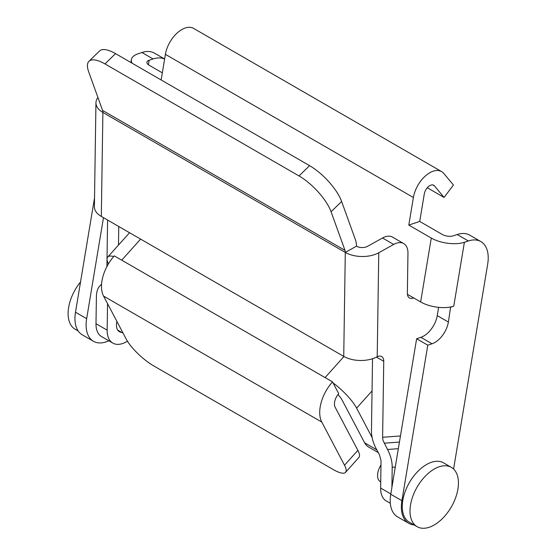 <?xml version="1.0" encoding="UTF-8"?>
<svg xmlns="http://www.w3.org/2000/svg" width="556" height="556" viewBox="0 0 556 556"><rect width="100%" height="100%" fill="white"/><g stroke="black" fill="none" stroke-linecap="round" stroke-linejoin="round"><path stroke-width="0.83" d="M120.534 259.485A31.345 8.75 41.9 0 1 121.736 260.166L114.286 255.885A31.345 18.098 120 0 0 103.562 296.084L126.295 339.243A27.397 7.652 -138.1 0 0 153.859 365.98L333.336 469.598A27.397 7.652 -138.1 0 0 345.554 472.336A27.397 7.652 -138.1 0 0 344.525 465.24L321.792 422.073A31.345 18.098 -60 0 1 332.516 381.875L325.086 377.566A31.345 8.75 41.9 0 1 326.316 378.295M333.037 382.875A31.345 8.75 41.9 0 1 356.618 408.153L372.124 437.6M108.357 263.982A31.345 8.75 41.9 0 1 107.76 257.032A31.345 8.75 41.9 0 1 113.702 256.545M140.605 239.108L121.736 260.166L325.072 377.58L343.955 356.507M376.801 449.846L364.625 442.812L341.891 399.653A10.522 2.94 -138.1 0 0 337.958 394.628M332.516 381.875L338.736 393.69A10.522 6.074 120 0 0 335.136 407.187L357.869 450.346L344.525 465.24M364.625 442.812A27.397 15.818 120 0 0 368.482 446.948L378.268 452.598M345.554 472.336L358.898 457.449A27.397 7.652 -138.1 0 0 357.869 450.346M391.904 487.334L392.209 467.242C392.216 461.41 390.659 455.489 387.525 449.484L382.945 440.241L382.611 437.28L383.751 361.31A10.084 5.824 -60 0 0 381.659 356.549A10.084 5.824 -60 0 0 377.211 356.737L376.739 356.973A23.672 13.427 -179.1 0 1 343.733 356.382L101.324 216.43A23.672 13.427 -179.1 0 1 94.395 206.749L95.952 102.777A23.672 13.427 -179.1 0 1 97.939 97.529M101.324 216.43L102.888 112.458A7.888 4.559 120 0 0 102.582 110.422L88.675 71.807A34.194 12.239 45.7 0 1 88.981 61.285L99.531 50.999A34.194 12.239 45.7 0 1 115.53 53.626L309.581 165.66A34.194 12.239 45.7 0 1 341.634 201.474L355.541 240.088A23.672 13.671 -60 0 1 356.452 246.197L345.29 252.41L102.888 112.458A23.672 13.427 -179.1 0 1 95.952 102.777M413.622 297.905A10.084 5.824 -60 0 1 409.445 297.96A10.084 5.824 -60 0 1 407.36 293.2L407.958 253.265A20.551 11.864 120 0 0 403.705 243.563L392.543 237.12A20.551 11.864 120 0 0 382.521 237.996L367.606 246.308A7.888 4.476 -179.1 0 1 356.452 246.197M377.211 356.737L378.768 252.751A23.672 13.427 -179.1 0 1 345.29 252.41A7.888 4.559 -60 0 0 344.991 250.374L331.077 211.76L341.634 201.474M118.477 245.078L118.755 226.487M372.534 358.731L371.45 430.837C371.436 436.668 373 442.583 376.127 448.588L379.484 454.877L381.048 460.799L380.638 488.057A27.397 15.818 120 0 0 386.309 500.991L390.319 503.305M106.898 266.595L107.593 220.044M101.56 284.345L101.533 284.366C98.273 286.681 96.563 290.712 96.403 296.459L95.993 323.717A27.397 15.818 120 0 0 101.665 336.651L112.826 343.094A27.397 15.818 120 0 0 126.184 341.926L127.442 341.231M95.993 323.717L107.155 330.16L107.551 303.652M378.768 252.751L393.683 244.438L382.521 237.996M403.705 243.563A20.551 11.864 120 0 0 393.683 244.438M88.981 61.285A34.194 12.239 45.7 0 1 104.98 63.919L115.53 53.626M309.581 165.66L299.031 175.946A34.194 12.239 45.7 0 1 331.077 211.76M299.031 175.946L104.98 63.919M107.155 330.16A27.397 15.818 120 0 0 112.826 343.094M121.632 332.363A14.247 8.229 -60 0 1 119.401 331.703A14.247 8.229 -60 0 1 116.913 321.431M382.945 440.241L382.611 437.28L400.452 435.953M164.625 59.012L154.457 53.14A35.508 20.502 120 0 0 141.919 52.514L153.081 58.957L149.14 60.27A7.888 3.51 9.4 0 0 146.937 62.196A7.888 3.51 9.4 0 0 149.258 65.302L162.324 72.843M161.143 79.96L165.403 54.349A23.672 13.671 -60 0 1 177.023 33.124A23.672 13.671 -60 0 1 193.613 28.412L441.603 171.589A23.672 13.671 120 0 1 443.799 173.458L453.432 185.016L444.077 197.443L434.445 185.878A7.888 4.559 -60 0 0 433.708 185.252A7.888 4.559 -60 0 0 428.176 186.823A7.888 4.559 -60 0 0 424.304 193.898L419.724 221.448L442.194 234.423A7.888 3.51 -170.6 0 0 453.23 235.834L457.171 234.528A35.508 20.502 -60 0 1 469.709 235.146L480.87 241.589A35.508 20.502 -60 0 1 487.675 264.19L453.585 469.042M141.919 52.514L137.978 53.828A23.672 10.529 -170.6 0 0 131.369 59.603L130.882 62.494M132.064 63.175A23.672 10.529 -170.6 0 1 131.369 59.603M414.039 524.906A35.508 20.502 -60 0 1 408.723 523.293A35.508 20.502 -60 0 1 401.912 500.692L427.793 345.179L432.033 343.768A19.509 11.266 120 0 0 448.393 322.056L450.617 306.995A23.672 10.529 -170.6 0 1 420.649 301.957L407.409 294.319M450.617 306.995A23.672 10.529 9.4 0 0 453.759 306.189L464.392 242.277A23.672 10.529 -170.6 0 1 431.282 238.051L408.806 225.076L419.724 221.448M464.392 242.277L468.333 240.97A35.508 20.502 -60 0 1 480.87 241.589M441.603 171.589A23.672 13.671 120 0 0 425.006 176.301A23.672 13.671 120 0 0 413.393 197.519L408.806 225.076M444.077 197.443L427.286 187.747M153.081 58.957A35.508 20.502 -60 0 1 164.618 59.068M103.472 217.667L86.66 318.678A35.508 20.502 120 0 0 93.464 341.28A35.508 20.502 120 0 0 108.816 340.779M438.614 307.35L437.238 315.613L448.393 322.056M408.723 523.293L397.561 516.851A35.508 20.502 -60 0 1 390.757 494.249L416.632 338.736L420.878 337.325A19.509 11.266 120 0 0 437.238 315.613M94.527 197.901L75.498 312.236A35.508 20.502 120 0 0 82.309 334.837L93.464 341.28M450.874 307.141L453.759 306.189M427.793 345.179L416.632 338.736M380.985 465.004A13.698 7.909 120 0 0 377.788 473.045A13.698 7.909 120 0 0 380.408 481.767L380.728 481.948M451.347 467.353L443.598 462.877A34.25 19.773 120 0 0 419.592 469.695A34.25 19.773 120 0 0 402.787 500.4A34.25 19.773 120 0 0 409.348 522.202L417.097 526.671A34.25 19.773 -60 0 1 410.536 504.876A34.25 19.773 -60 0 1 427.349 474.171A34.25 19.773 -60 0 1 451.347 467.353A34.25 19.773 -60 0 1 451.347 506.898A34.25 19.773 -60 0 1 417.097 526.671M80.537 281.975A34.25 19.773 120 0 0 75.185 329.27L78.25 331.042M356.618 408.153L372.047 390.931M103.562 296.084L321.792 422.073M343.733 356.382L345.29 252.41M383.751 361.31L376.475 357.112M102.582 110.422L344.991 250.374M380.638 488.057L390.805 493.923M399.437 442.062L384.168 443.195M398.339 448.678L387.525 449.484M392.209 467.242L395.288 467.012M149.14 60.27L148.396 64.732M457.171 234.528L468.333 240.97M434.445 185.878L432.804 184.933M165.403 54.349L413.393 197.519M431.282 238.051L420.649 301.957M86.66 318.678L75.498 312.236M432.033 343.768L420.878 337.325M390.757 494.249L401.912 500.692M107.76 257.032L129.548 232.721M123.119 333.218L117.719 330.097"/></g></svg>
